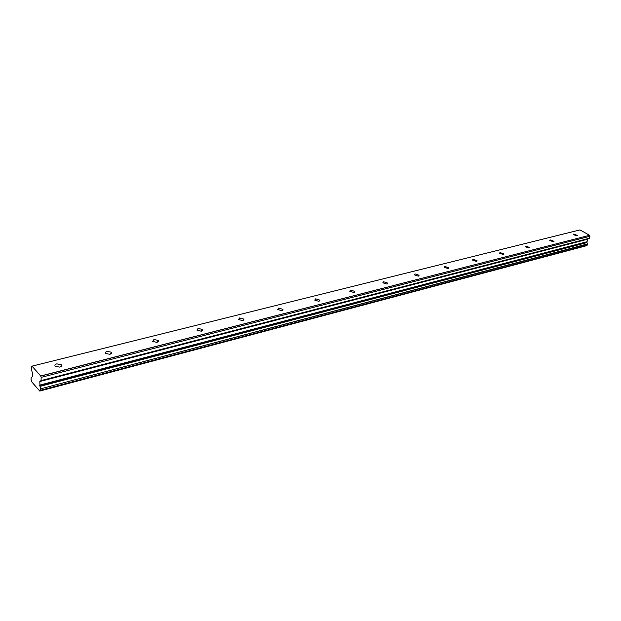 <?xml version="1.0" encoding="UTF-8"?>
<svg xmlns="http://www.w3.org/2000/svg" width="621" height="621" viewBox="0 0 621 621"><rect width="100%" height="100%" fill="white"/><g stroke="black" fill="none" stroke-linecap="round" stroke-linejoin="round"><path stroke-width="0.93" d="M576.948 235.902L577.414 235.413L573.664 234.055L573.191 234.552L576.948 235.902M59.771 367.135C61.495 366.576 62.007 365.785 61.308 364.752L56.775 363.859C55.036 364.418 54.516 365.21 55.222 366.25L59.771 367.135M110.026 354.381L111.431 352.231L106.952 351.261L105.337 352.332L105.539 353.411L110.026 354.381M157.105 342.435L158.386 340.502L153.954 339.454L152.673 341.395L157.105 342.435M201.297 331.218L202.469 329.487L198.091 328.369L196.911 330.116L201.297 331.218M242.85 320.677L243.929 319.116L239.605 317.944L238.518 319.512L242.85 320.677M282.004 310.741L282.997 309.343L278.728 308.125L277.727 309.522L282.004 310.741M318.961 301.364L319.877 300.114L315.654 298.848L314.731 300.106L318.961 301.364M353.892 292.499L354.738 291.381L350.57 290.077L349.716 291.21L353.892 292.499M386.968 284.108L387.752 283.106L383.638 281.779L382.846 282.788L386.968 284.108M418.329 276.151L419.051 275.25L414.991 273.9L414.261 274.808L418.329 276.151M448.106 268.598L448.773 267.783L444.768 266.425L444.093 267.24L448.106 268.598M476.408 261.41L477.037 260.68L473.078 259.314L472.449 260.052L476.408 261.41M503.359 254.579L503.934 253.919L500.037 252.545L499.447 253.213L503.359 254.579M529.038 248.058L529.573 247.461L525.723 246.095L525.187 246.692L529.038 248.058M553.544 241.841L554.041 241.305L550.245 239.939L549.74 240.482L553.544 241.841M40.66 390.43L587.163 245.233L40.179 390.345L39.822 390.982L585.952 245.815L39.767 391.075L31.896 382.047L31.05 379.284L31.151 377.63L31.842 377.49M589.197 238.425L587.536 239.248L586.938 242.485L39.969 386.215L39.822 381.496L40.994 380.588L589.197 238.425L589.95 236.267L41.141 377.374L589.95 236.267M579.944 229.925L32.013 366.149L579.952 229.925L589.585 235.281L40.691 375.969L32.013 366.149L31.477 366.522L31.384 369.379L32.424 373.066L32.3 376.668L31.213 377.653M41.141 377.374L40.738 376.093L589.585 235.281M589.616 235.359L589.927 236.182M587.163 245.233L587.497 244.162L586.938 242.485M40.675 390.353L40.738 388.824L587.497 244.162M587.435 243.937L40.738 388.824M40.644 388.474L40 386.378L586.946 242.601M39.682 385.121L586.752 241.779M589.329 238.27L40.994 380.588M41.064 380.378L41.172 377.506M39.822 381.496L587.536 239.248M586.76 242.011L39.736 385.462M587.66 239.093L39.891 381.294M61.308 364.752L61.231 366.398M111.431 352.231L111.322 353.737M158.386 340.502L158.254 341.868M202.469 329.487L202.322 330.721M243.929 319.116L243.774 320.226M282.997 309.343L282.842 310.337M319.877 300.114L319.714 300.999M354.738 291.381L354.583 292.165M387.752 283.106L387.605 283.797M419.051 275.25L418.911 275.864M448.773 267.783L448.641 268.334M477.037 260.68L476.912 261.169M503.934 253.919L503.817 254.346M529.573 247.461L529.472 247.849M31.85 377.452L31.151 377.63M587.07 245.326L40.621 390.477M585.867 245.893L39.767 391.075"/></g></svg>
